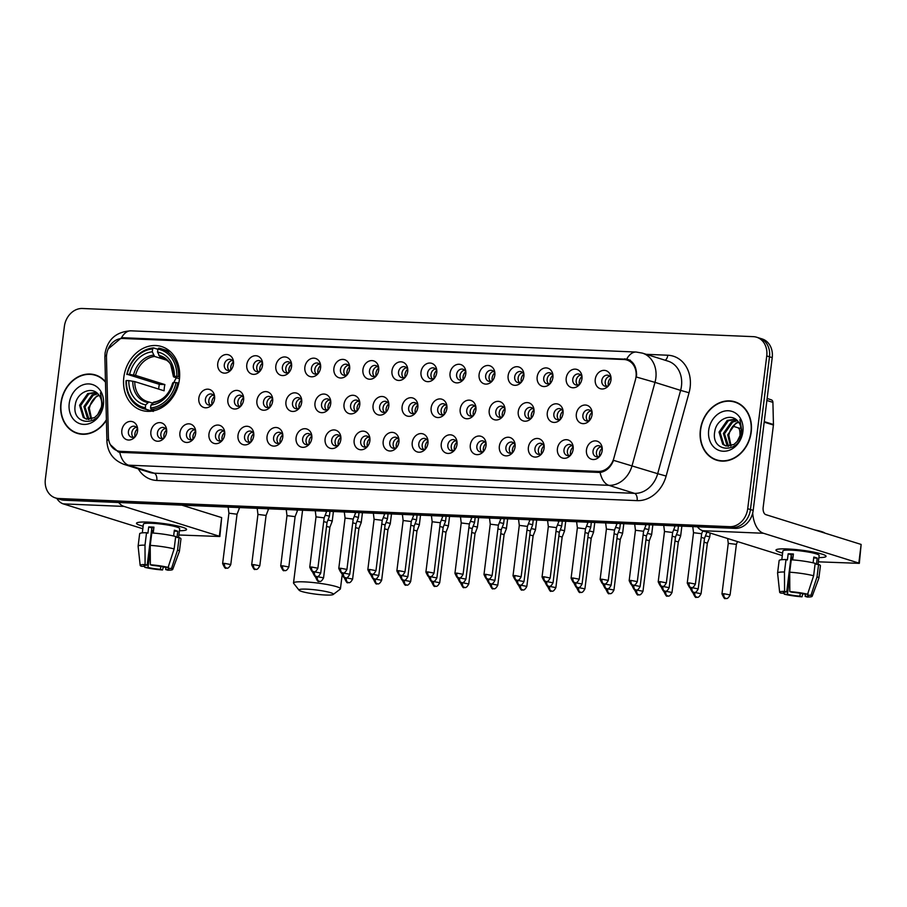 <?xml version="1.0" encoding="UTF-8"?>
<svg xmlns="http://www.w3.org/2000/svg" width="907" height="907" viewBox="0 0 907 907"><rect width="100%" height="100%" fill="white"/><g stroke="black" fill="none" stroke-linecap="round" stroke-linejoin="round"><path stroke-width="1.36" d="M123.828 377.278A33.412 27.505 -72.6 0 0 141.639 410.338A33.412 27.505 -72.6 0 0 179.382 379.614A33.412 27.505 -72.6 0 0 161.571 346.553A33.412 27.505 -72.6 0 0 123.828 377.278M166.616 432.265A9.455 7.789 107.4 0 1 163.816 438.41A9.455 7.789 107.4 0 1 154.848 440.507A9.455 7.789 107.4 0 1 150.891 431.596A9.455 7.789 107.4 0 1 158.725 422.673A9.455 7.789 107.4 0 1 166.605 429.499A9.455 7.789 107.4 0 1 166.616 432.265M166.695 430.666A5.669 4.671 -72.6 0 0 163.861 427.582A5.669 4.671 -72.6 0 0 157.455 432.798A5.669 4.671 -72.6 0 0 160.471 438.41A5.669 4.671 -72.6 0 0 164.564 437.491M195.651 433.478A9.455 7.789 107.4 0 1 192.862 439.623A9.455 7.789 107.4 0 1 183.894 441.732A9.455 7.789 107.4 0 1 179.926 432.82A9.455 7.789 107.4 0 1 187.76 423.886A9.455 7.789 107.4 0 1 195.64 430.712A9.455 7.789 107.4 0 1 195.651 433.478M195.731 431.891A5.669 4.671 -72.6 0 0 192.896 428.807A5.669 4.671 -72.6 0 0 186.491 434.022A5.669 4.671 -72.6 0 0 189.518 439.634A5.669 4.671 -72.6 0 0 193.599 438.716M224.687 434.702A9.455 7.789 107.4 0 1 221.898 440.847A9.455 7.789 107.4 0 1 212.93 442.945A9.455 7.789 107.4 0 1 208.961 434.034A9.455 7.789 107.4 0 1 216.796 425.111A9.455 7.789 107.4 0 1 224.687 431.936A9.455 7.789 107.4 0 1 224.687 434.702M224.777 433.104A5.669 4.671 -72.6 0 0 221.932 430.02A5.669 4.671 -72.6 0 0 215.526 435.235A5.669 4.671 -72.6 0 0 218.553 440.847A5.669 4.671 -72.6 0 0 222.634 439.929M253.733 435.916A9.455 7.789 107.4 0 1 250.933 442.06A9.455 7.789 107.4 0 1 241.965 444.169A9.455 7.789 107.4 0 1 238.008 435.258A9.455 7.789 107.4 0 1 245.842 426.324A9.455 7.789 107.4 0 1 253.722 433.149A9.455 7.789 107.4 0 1 253.733 435.916M253.813 434.328A5.669 4.671 -72.6 0 0 250.978 431.244A5.669 4.671 -72.6 0 0 244.561 436.46A5.669 4.671 -72.6 0 0 247.588 442.072A5.669 4.671 -72.6 0 0 251.681 441.153M282.769 437.14A9.455 7.789 107.4 0 1 279.968 443.285A9.455 7.789 107.4 0 1 271 445.382A9.455 7.789 107.4 0 1 267.043 436.471A9.455 7.789 107.4 0 1 274.878 427.548A9.455 7.789 107.4 0 1 282.757 434.374A9.455 7.789 107.4 0 1 282.769 437.14M282.848 435.541A5.669 4.671 -72.6 0 0 280.014 432.458A5.669 4.671 -72.6 0 0 273.608 437.673A5.669 4.671 -72.6 0 0 276.624 443.285A5.669 4.671 -72.6 0 0 280.716 442.367M311.804 438.353A9.455 7.789 107.4 0 1 309.015 444.498A9.455 7.789 107.4 0 1 300.047 446.607A9.455 7.789 107.4 0 1 296.079 437.696A9.455 7.789 107.4 0 1 303.913 428.762A9.455 7.789 107.4 0 1 311.793 435.587A9.455 7.789 107.4 0 1 311.804 438.353M311.883 436.766A5.669 4.671 -72.6 0 0 309.049 433.682A5.669 4.671 -72.6 0 0 302.643 438.897A5.669 4.671 -72.6 0 0 305.67 444.509A5.669 4.671 -72.6 0 0 309.752 443.591M340.839 439.578A9.455 7.789 107.4 0 1 338.05 445.722A9.455 7.789 107.4 0 1 329.082 447.82A9.455 7.789 107.4 0 1 325.114 438.909A9.455 7.789 107.4 0 1 332.948 429.986A9.455 7.789 107.4 0 1 340.839 436.811A9.455 7.789 107.4 0 1 340.839 439.578M340.93 437.979A5.669 4.671 -72.6 0 0 338.096 434.895A5.669 4.671 -72.6 0 0 331.679 440.11A5.669 4.671 -72.6 0 0 334.706 445.722A5.669 4.671 -72.6 0 0 338.787 444.804M369.886 440.791A9.455 7.789 107.4 0 1 367.086 446.936A9.455 7.789 107.4 0 1 358.118 449.044A9.455 7.789 107.4 0 1 354.161 440.133A9.455 7.789 107.4 0 1 361.995 431.199A9.455 7.789 107.4 0 1 369.875 438.024A9.455 7.789 107.4 0 1 369.886 440.791M369.965 439.203A5.669 4.671 -72.6 0 0 367.131 436.12A5.669 4.671 -72.6 0 0 360.714 441.335A5.669 4.671 -72.6 0 0 363.741 446.947A5.669 4.671 -72.6 0 0 367.834 446.029M398.921 442.015A9.455 7.789 107.4 0 1 396.132 448.16A9.455 7.789 107.4 0 1 387.153 450.257A9.455 7.789 107.4 0 1 383.196 441.346A9.455 7.789 107.4 0 1 391.03 432.424A9.455 7.789 107.4 0 1 398.91 439.249A9.455 7.789 107.4 0 1 398.921 442.015M399.001 440.417A5.669 4.671 -72.6 0 0 396.166 437.333A5.669 4.671 -72.6 0 0 389.761 442.548A5.669 4.671 -72.6 0 0 392.776 448.16A5.669 4.671 -72.6 0 0 396.869 447.242M427.957 443.228A9.455 7.789 107.4 0 1 425.168 449.373A9.455 7.789 107.4 0 1 416.2 451.482A9.455 7.789 107.4 0 1 412.232 442.571A9.455 7.789 107.4 0 1 420.066 433.637A9.455 7.789 107.4 0 1 427.945 440.462A9.455 7.789 107.4 0 1 427.957 443.228M428.036 441.641A5.669 4.671 -72.6 0 0 425.202 438.557A5.669 4.671 -72.6 0 0 418.796 443.772A5.669 4.671 -72.6 0 0 421.823 449.384A5.669 4.671 -72.6 0 0 425.905 448.466M456.992 444.453A9.455 7.789 107.4 0 1 454.203 450.598A9.455 7.789 107.4 0 1 445.235 452.695A9.455 7.789 107.4 0 1 441.267 443.784A9.455 7.789 107.4 0 1 449.112 434.861A9.455 7.789 107.4 0 1 456.992 441.686A9.455 7.789 107.4 0 1 456.992 444.453M457.083 442.854A5.669 4.671 -72.6 0 0 454.248 439.77A5.669 4.671 -72.6 0 0 447.831 444.986A5.669 4.671 -72.6 0 0 450.858 450.598A5.669 4.671 -72.6 0 0 454.94 449.679M486.039 445.666A9.455 7.789 107.4 0 1 483.238 451.811A9.455 7.789 107.4 0 1 474.27 453.919A9.455 7.789 107.4 0 1 470.314 445.008A9.455 7.789 107.4 0 1 478.148 436.074A9.455 7.789 107.4 0 1 486.027 442.899A9.455 7.789 107.4 0 1 486.039 445.666M486.118 444.079A5.669 4.671 -72.6 0 0 483.284 440.995A5.669 4.671 -72.6 0 0 476.867 446.21A5.669 4.671 -72.6 0 0 479.894 451.822A5.669 4.671 -72.6 0 0 483.987 450.904M515.074 446.89A9.455 7.789 107.4 0 1 512.285 453.035A9.455 7.789 107.4 0 1 503.317 455.133A9.455 7.789 107.4 0 1 499.349 446.221A9.455 7.789 107.4 0 1 507.183 437.299A9.455 7.789 107.4 0 1 515.063 444.124A9.455 7.789 107.4 0 1 515.074 446.89M515.153 445.292A5.669 4.671 -72.6 0 0 512.319 442.208A5.669 4.671 -72.6 0 0 505.913 447.423A5.669 4.671 -72.6 0 0 508.94 453.035A5.669 4.671 -72.6 0 0 513.022 452.117M544.109 448.103A9.455 7.789 107.4 0 1 541.32 454.248A9.455 7.789 107.4 0 1 532.352 456.357A9.455 7.789 107.4 0 1 528.384 447.446A9.455 7.789 107.4 0 1 536.218 438.512A9.455 7.789 107.4 0 1 544.098 445.337A9.455 7.789 107.4 0 1 544.109 448.103M544.189 446.516A5.669 4.671 -72.6 0 0 541.354 443.432A5.669 4.671 -72.6 0 0 534.949 448.648A5.669 4.671 -72.6 0 0 537.976 454.26A5.669 4.671 -72.6 0 0 542.057 453.341M573.145 449.328A9.455 7.789 107.4 0 1 570.356 455.473A9.455 7.789 107.4 0 1 561.388 457.57A9.455 7.789 107.4 0 1 557.42 448.659A9.455 7.789 107.4 0 1 565.265 439.736A9.455 7.789 107.4 0 1 573.145 446.561A9.455 7.789 107.4 0 1 573.145 449.328M573.235 447.729A5.669 4.671 -72.6 0 0 570.401 444.645A5.669 4.671 -72.6 0 0 563.984 449.861A5.669 4.671 -72.6 0 0 567.011 455.473A5.669 4.671 -72.6 0 0 571.104 454.554M602.191 450.541A9.455 7.789 107.4 0 1 599.391 456.686A9.455 7.789 107.4 0 1 590.423 458.795A9.455 7.789 107.4 0 1 586.466 449.883A9.455 7.789 107.4 0 1 594.3 440.949A9.455 7.789 107.4 0 1 602.18 447.775A9.455 7.789 107.4 0 1 602.191 450.541M602.271 448.954A5.669 4.671 -72.6 0 0 599.436 445.87A5.669 4.671 -72.6 0 0 593.031 451.085A5.669 4.671 -72.6 0 0 596.046 456.697A5.669 4.671 -72.6 0 0 600.139 455.779M137.569 431.04A9.455 7.789 107.4 0 1 134.78 437.185A9.455 7.789 107.4 0 1 125.812 439.294A9.455 7.789 107.4 0 1 121.844 430.383A9.455 7.789 107.4 0 1 129.69 421.449A9.455 7.789 107.4 0 1 137.569 428.274A9.455 7.789 107.4 0 1 137.569 431.04M137.66 429.453A5.669 4.671 -72.6 0 0 134.826 426.369A5.669 4.671 -72.6 0 0 128.409 431.585A5.669 4.671 -72.6 0 0 131.436 437.197A5.669 4.671 -72.6 0 0 135.528 436.278M214.562 398.819A9.455 7.789 107.4 0 1 211.773 404.964A9.455 7.789 107.4 0 1 202.805 407.062A9.455 7.789 107.4 0 1 198.837 398.162A9.455 7.789 107.4 0 1 206.671 389.228A9.455 7.789 107.4 0 1 214.551 396.053A9.455 7.789 107.4 0 1 214.562 398.819M214.642 397.221A5.669 4.671 -72.6 0 0 211.807 394.137A5.669 4.671 -72.6 0 0 205.401 399.363A5.669 4.671 -72.6 0 0 208.429 404.976A5.669 4.671 -72.6 0 0 212.51 404.057M243.598 400.032A9.455 7.789 107.4 0 1 240.809 406.177A9.455 7.789 107.4 0 1 231.841 408.286A9.455 7.789 107.4 0 1 227.872 399.375A9.455 7.789 107.4 0 1 235.718 390.452A9.455 7.789 107.4 0 1 243.598 397.277A9.455 7.789 107.4 0 1 243.598 400.032M243.688 398.445A5.669 4.671 -72.6 0 0 240.854 395.361A5.669 4.671 -72.6 0 0 234.437 400.577A5.669 4.671 -72.6 0 0 237.464 406.189A5.669 4.671 -72.6 0 0 241.545 405.27M272.644 401.257A9.455 7.789 107.4 0 1 269.844 407.402A9.455 7.789 107.4 0 1 260.876 409.499A9.455 7.789 107.4 0 1 256.919 400.599A9.455 7.789 107.4 0 1 264.753 391.665A9.455 7.789 107.4 0 1 272.633 398.49A9.455 7.789 107.4 0 1 272.644 401.257M272.724 399.658A5.669 4.671 -72.6 0 0 269.889 396.574A5.669 4.671 -72.6 0 0 263.472 401.801A5.669 4.671 -72.6 0 0 266.499 407.413A5.669 4.671 -72.6 0 0 270.592 406.495M301.68 402.47A9.455 7.789 107.4 0 1 298.891 408.615A9.455 7.789 107.4 0 1 289.923 410.724A9.455 7.789 107.4 0 1 285.954 401.812A9.455 7.789 107.4 0 1 293.789 392.89A9.455 7.789 107.4 0 1 301.668 399.715A9.455 7.789 107.4 0 1 301.68 402.47M301.759 400.883A5.669 4.671 -72.6 0 0 298.925 397.799A5.669 4.671 -72.6 0 0 292.519 403.014A5.669 4.671 -72.6 0 0 295.535 408.626A5.669 4.671 -72.6 0 0 299.627 407.708M330.715 403.694A9.455 7.789 107.4 0 1 327.926 409.839A9.455 7.789 107.4 0 1 318.958 411.937A9.455 7.789 107.4 0 1 314.99 403.037A9.455 7.789 107.4 0 1 322.824 394.103A9.455 7.789 107.4 0 1 330.704 400.928A9.455 7.789 107.4 0 1 330.715 403.694M330.794 402.096A5.669 4.671 -72.6 0 0 327.96 399.012A5.669 4.671 -72.6 0 0 321.554 404.239A5.669 4.671 -72.6 0 0 324.581 409.851A5.669 4.671 -72.6 0 0 328.663 408.932M359.75 404.907A9.455 7.789 107.4 0 1 356.961 411.052A9.455 7.789 107.4 0 1 347.993 413.161A9.455 7.789 107.4 0 1 344.025 404.25A9.455 7.789 107.4 0 1 351.871 395.327A9.455 7.789 107.4 0 1 359.75 402.152A9.455 7.789 107.4 0 1 359.75 404.907M359.841 403.32A5.669 4.671 -72.6 0 0 357.007 400.236A5.669 4.671 -72.6 0 0 350.59 405.452A5.669 4.671 -72.6 0 0 353.617 411.064A5.669 4.671 -72.6 0 0 357.709 410.145M388.797 406.132A9.455 7.789 107.4 0 1 385.997 412.277A9.455 7.789 107.4 0 1 377.029 414.374A9.455 7.789 107.4 0 1 373.072 405.474A9.455 7.789 107.4 0 1 380.906 396.54A9.455 7.789 107.4 0 1 388.786 403.366A9.455 7.789 107.4 0 1 388.797 406.132M388.876 404.533A5.669 4.671 -72.6 0 0 386.042 401.45A5.669 4.671 -72.6 0 0 379.636 406.676A5.669 4.671 -72.6 0 0 382.652 412.288A5.669 4.671 -72.6 0 0 386.745 411.37M417.832 407.345A9.455 7.789 107.4 0 1 415.043 413.49A9.455 7.789 107.4 0 1 406.075 415.599A9.455 7.789 107.4 0 1 402.107 406.687A9.455 7.789 107.4 0 1 409.941 397.765A9.455 7.789 107.4 0 1 417.821 404.59A9.455 7.789 107.4 0 1 417.832 407.345M417.912 405.758A5.669 4.671 -72.6 0 0 415.077 402.674A5.669 4.671 -72.6 0 0 408.672 407.889A5.669 4.671 -72.6 0 0 411.699 413.501A5.669 4.671 -72.6 0 0 415.78 412.583M446.868 408.569A9.455 7.789 107.4 0 1 444.079 414.714A9.455 7.789 107.4 0 1 435.111 416.812A9.455 7.789 107.4 0 1 431.142 407.912A9.455 7.789 107.4 0 1 438.977 398.978A9.455 7.789 107.4 0 1 446.868 405.803A9.455 7.789 107.4 0 1 446.868 408.569M446.958 406.971A5.669 4.671 -72.6 0 0 444.113 403.887A5.669 4.671 -72.6 0 0 437.707 409.114A5.669 4.671 -72.6 0 0 440.734 414.726A5.669 4.671 -72.6 0 0 444.815 413.807M475.914 409.783A9.455 7.789 107.4 0 1 473.114 415.928A9.455 7.789 107.4 0 1 464.146 418.036A9.455 7.789 107.4 0 1 460.189 409.125A9.455 7.789 107.4 0 1 468.023 400.202A9.455 7.789 107.4 0 1 475.903 407.028A9.455 7.789 107.4 0 1 475.914 409.783M475.994 408.195A5.669 4.671 -72.6 0 0 473.159 405.112A5.669 4.671 -72.6 0 0 466.742 410.327A5.669 4.671 -72.6 0 0 469.769 415.939A5.669 4.671 -72.6 0 0 473.862 415.021M504.95 411.007A9.455 7.789 107.4 0 1 502.149 417.152A9.455 7.789 107.4 0 1 493.181 419.249A9.455 7.789 107.4 0 1 489.224 410.349A9.455 7.789 107.4 0 1 497.059 401.416A9.455 7.789 107.4 0 1 504.938 408.241A9.455 7.789 107.4 0 1 504.95 411.007M505.029 409.408A5.669 4.671 -72.6 0 0 502.195 406.325A5.669 4.671 -72.6 0 0 495.789 411.551A5.669 4.671 -72.6 0 0 498.805 417.163A5.669 4.671 -72.6 0 0 502.897 416.245M533.985 412.22A9.455 7.789 107.4 0 1 531.196 418.365A9.455 7.789 107.4 0 1 522.228 420.474A9.455 7.789 107.4 0 1 518.26 411.563A9.455 7.789 107.4 0 1 526.094 402.64A9.455 7.789 107.4 0 1 533.974 409.465A9.455 7.789 107.4 0 1 533.985 412.22M534.064 410.633A5.669 4.671 -72.6 0 0 531.23 407.549A5.669 4.671 -72.6 0 0 524.824 412.764A5.669 4.671 -72.6 0 0 527.851 418.376A5.669 4.671 -72.6 0 0 531.933 417.458M563.02 413.445A9.455 7.789 107.4 0 1 560.231 419.59A9.455 7.789 107.4 0 1 551.263 421.687A9.455 7.789 107.4 0 1 547.295 412.787A9.455 7.789 107.4 0 1 555.129 403.853A9.455 7.789 107.4 0 1 563.02 410.678A9.455 7.789 107.4 0 1 563.02 413.445M563.111 411.846A5.669 4.671 -72.6 0 0 560.277 408.762A5.669 4.671 -72.6 0 0 553.86 413.989A5.669 4.671 -72.6 0 0 556.887 419.601A5.669 4.671 -72.6 0 0 560.968 418.683M592.067 414.658A9.455 7.789 107.4 0 1 589.267 420.803A9.455 7.789 107.4 0 1 580.299 422.911A9.455 7.789 107.4 0 1 576.342 414A9.455 7.789 107.4 0 1 584.176 405.078A9.455 7.789 107.4 0 1 592.056 411.903A9.455 7.789 107.4 0 1 592.067 414.658M592.146 413.07A5.669 4.671 -72.6 0 0 589.312 409.987A5.669 4.671 -72.6 0 0 582.895 415.202A5.669 4.671 -72.6 0 0 585.922 420.814A5.669 4.671 -72.6 0 0 590.015 419.896M233.473 364.161A9.455 7.789 107.4 0 1 230.684 370.305A9.455 7.789 107.4 0 1 221.716 372.403A9.455 7.789 107.4 0 1 217.748 363.503A9.455 7.789 107.4 0 1 225.582 354.569A9.455 7.789 107.4 0 1 233.473 361.394A9.455 7.789 107.4 0 1 233.473 364.161M233.564 362.562A5.669 4.671 -72.6 0 0 230.718 359.478A5.669 4.671 -72.6 0 0 224.312 364.693A5.669 4.671 -72.6 0 0 227.34 370.317A5.669 4.671 -72.6 0 0 231.421 369.387M262.52 365.374A9.455 7.789 107.4 0 1 259.719 371.519A9.455 7.789 107.4 0 1 250.751 373.627A9.455 7.789 107.4 0 1 246.795 364.716A9.455 7.789 107.4 0 1 254.629 355.782A9.455 7.789 107.4 0 1 262.508 362.607A9.455 7.789 107.4 0 1 262.52 365.374M262.599 363.786A5.669 4.671 -72.6 0 0 259.765 360.703A5.669 4.671 -72.6 0 0 253.348 365.918A5.669 4.671 -72.6 0 0 256.375 371.53A5.669 4.671 -72.6 0 0 260.468 370.612M291.555 366.598A9.455 7.789 107.4 0 1 288.755 372.743A9.455 7.789 107.4 0 1 279.787 374.84A9.455 7.789 107.4 0 1 275.83 365.94A9.455 7.789 107.4 0 1 283.664 357.007A9.455 7.789 107.4 0 1 291.544 363.832A9.455 7.789 107.4 0 1 291.555 366.598M291.635 364.999A5.669 4.671 -72.6 0 0 288.8 361.916A5.669 4.671 -72.6 0 0 282.394 367.131A5.669 4.671 -72.6 0 0 285.41 372.754A5.669 4.671 -72.6 0 0 289.503 371.825M320.59 367.811A9.455 7.789 107.4 0 1 317.801 373.956A9.455 7.789 107.4 0 1 308.833 376.065A9.455 7.789 107.4 0 1 304.865 367.154A9.455 7.789 107.4 0 1 312.7 358.22A9.455 7.789 107.4 0 1 320.579 365.045A9.455 7.789 107.4 0 1 320.59 367.811M320.67 366.224A5.669 4.671 -72.6 0 0 317.835 363.14A5.669 4.671 -72.6 0 0 311.43 368.355A5.669 4.671 -72.6 0 0 314.457 373.967A5.669 4.671 -72.6 0 0 318.538 373.049M349.626 369.036A9.455 7.789 107.4 0 1 346.837 375.181A9.455 7.789 107.4 0 1 337.869 377.278A9.455 7.789 107.4 0 1 333.901 368.378A9.455 7.789 107.4 0 1 341.735 359.444A9.455 7.789 107.4 0 1 349.626 366.269A9.455 7.789 107.4 0 1 349.626 369.036M349.717 367.437A5.669 4.671 -72.6 0 0 346.882 364.353A5.669 4.671 -72.6 0 0 340.465 369.568A5.669 4.671 -72.6 0 0 343.492 375.192A5.669 4.671 -72.6 0 0 347.574 374.262M378.673 370.249A9.455 7.789 107.4 0 1 375.872 376.394A9.455 7.789 107.4 0 1 366.904 378.502A9.455 7.789 107.4 0 1 362.947 369.591A9.455 7.789 107.4 0 1 370.782 360.657A9.455 7.789 107.4 0 1 378.661 367.482A9.455 7.789 107.4 0 1 378.673 370.249M378.752 368.661A5.669 4.671 -72.6 0 0 375.917 365.578A5.669 4.671 -72.6 0 0 369.5 370.793A5.669 4.671 -72.6 0 0 372.528 376.405A5.669 4.671 -72.6 0 0 376.62 375.487M407.708 371.473A9.455 7.789 107.4 0 1 404.919 377.618A9.455 7.789 107.4 0 1 395.94 379.716A9.455 7.789 107.4 0 1 391.983 370.816A9.455 7.789 107.4 0 1 399.817 361.882A9.455 7.789 107.4 0 1 407.697 368.707A9.455 7.789 107.4 0 1 407.708 371.473M407.787 369.875A5.669 4.671 -72.6 0 0 404.953 366.791A5.669 4.671 -72.6 0 0 398.547 372.006A5.669 4.671 -72.6 0 0 401.563 377.629A5.669 4.671 -72.6 0 0 405.656 376.7M436.743 372.686A9.455 7.789 107.4 0 1 433.954 378.831A9.455 7.789 107.4 0 1 424.986 380.94A9.455 7.789 107.4 0 1 421.018 372.029A9.455 7.789 107.4 0 1 428.852 363.095A9.455 7.789 107.4 0 1 436.732 369.92A9.455 7.789 107.4 0 1 436.743 372.686M436.823 371.099A5.669 4.671 -72.6 0 0 433.988 368.015A5.669 4.671 -72.6 0 0 427.582 373.231A5.669 4.671 -72.6 0 0 430.61 378.843A5.669 4.671 -72.6 0 0 434.691 377.924M465.779 373.911A9.455 7.789 107.4 0 1 462.989 380.056A9.455 7.789 107.4 0 1 454.022 382.153A9.455 7.789 107.4 0 1 450.053 373.253A9.455 7.789 107.4 0 1 457.899 364.319A9.455 7.789 107.4 0 1 465.779 371.144A9.455 7.789 107.4 0 1 465.779 373.911M465.869 372.312A5.669 4.671 -72.6 0 0 463.035 369.228A5.669 4.671 -72.6 0 0 456.618 374.444A5.669 4.671 -72.6 0 0 459.645 380.067A5.669 4.671 -72.6 0 0 463.726 379.137M494.825 375.124A9.455 7.789 107.4 0 1 492.025 381.269A9.455 7.789 107.4 0 1 483.057 383.378A9.455 7.789 107.4 0 1 479.1 374.466A9.455 7.789 107.4 0 1 486.934 365.532A9.455 7.789 107.4 0 1 494.814 372.358A9.455 7.789 107.4 0 1 494.825 375.124M494.905 373.537A5.669 4.671 -72.6 0 0 492.07 370.453A5.669 4.671 -72.6 0 0 485.653 375.668A5.669 4.671 -72.6 0 0 488.68 381.28A5.669 4.671 -72.6 0 0 492.773 380.362M523.861 376.348A9.455 7.789 107.4 0 1 521.072 382.493A9.455 7.789 107.4 0 1 512.104 384.591A9.455 7.789 107.4 0 1 508.135 375.691A9.455 7.789 107.4 0 1 515.97 366.757A9.455 7.789 107.4 0 1 523.849 373.582A9.455 7.789 107.4 0 1 523.861 376.348M523.94 374.75A5.669 4.671 -72.6 0 0 521.106 371.666A5.669 4.671 -72.6 0 0 514.7 376.881A5.669 4.671 -72.6 0 0 517.716 382.505A5.669 4.671 -72.6 0 0 521.808 381.575M552.896 377.561A9.455 7.789 107.4 0 1 550.107 383.706A9.455 7.789 107.4 0 1 541.139 385.815A9.455 7.789 107.4 0 1 537.171 376.904A9.455 7.789 107.4 0 1 545.005 367.97A9.455 7.789 107.4 0 1 552.885 374.795A9.455 7.789 107.4 0 1 552.896 377.561M552.975 375.974A5.669 4.671 -72.6 0 0 550.141 372.89A5.669 4.671 -72.6 0 0 543.735 378.106A5.669 4.671 -72.6 0 0 546.762 383.718A5.669 4.671 -72.6 0 0 550.844 382.799M581.931 378.786A9.455 7.789 107.4 0 1 579.142 384.931A9.455 7.789 107.4 0 1 570.174 387.028A9.455 7.789 107.4 0 1 566.206 378.128A9.455 7.789 107.4 0 1 574.052 369.194A9.455 7.789 107.4 0 1 581.931 376.02A9.455 7.789 107.4 0 1 581.931 378.786M582.022 377.187A5.669 4.671 -72.6 0 0 579.188 374.103A5.669 4.671 -72.6 0 0 572.77 379.319A5.669 4.671 -72.6 0 0 575.798 384.942A5.669 4.671 -72.6 0 0 579.89 384.012M610.978 379.999A9.455 7.789 107.4 0 1 608.178 386.144A9.455 7.789 107.4 0 1 599.21 388.253A9.455 7.789 107.4 0 1 595.253 379.341A9.455 7.789 107.4 0 1 603.087 370.407A9.455 7.789 107.4 0 1 610.967 377.233A9.455 7.789 107.4 0 1 610.978 379.999M611.057 378.412A5.669 4.671 -72.6 0 0 608.223 375.328A5.669 4.671 -72.6 0 0 601.817 380.543A5.669 4.671 -72.6 0 0 604.833 386.155A5.669 4.671 -72.6 0 0 608.926 385.237M162.308 438.535A5.669 4.671 107.4 0 1 160.868 433.863A5.669 4.671 107.4 0 1 165.437 428.535M191.354 439.759A5.669 4.671 107.4 0 1 189.903 435.088A5.669 4.671 107.4 0 1 194.483 429.748M220.39 440.972A5.669 4.671 107.4 0 1 218.938 436.301A5.669 4.671 107.4 0 1 223.519 430.972M249.425 442.197A5.669 4.671 107.4 0 1 247.985 437.525A5.669 4.671 107.4 0 1 252.554 432.185M278.46 443.41A5.669 4.671 107.4 0 1 277.02 438.739A5.669 4.671 107.4 0 1 281.589 433.41M307.507 444.634A5.669 4.671 107.4 0 1 306.056 439.963A5.669 4.671 107.4 0 1 310.636 434.623M336.542 445.847A5.669 4.671 107.4 0 1 335.102 441.176A5.669 4.671 107.4 0 1 339.672 435.848M365.578 447.072A5.669 4.671 107.4 0 1 364.138 442.401A5.669 4.671 107.4 0 1 368.707 437.061M394.624 448.285A5.669 4.671 107.4 0 1 393.173 443.614A5.669 4.671 107.4 0 1 397.742 438.285M423.66 449.509A5.669 4.671 107.4 0 1 422.209 444.838A5.669 4.671 107.4 0 1 426.789 439.498M452.695 450.722A5.669 4.671 107.4 0 1 451.255 446.051A5.669 4.671 107.4 0 1 455.824 440.723M481.73 451.947A5.669 4.671 107.4 0 1 480.291 447.276A5.669 4.671 107.4 0 1 484.86 441.936M510.777 453.16A5.669 4.671 107.4 0 1 509.326 448.489A5.669 4.671 107.4 0 1 513.895 443.16M539.812 454.384A5.669 4.671 107.4 0 1 538.361 449.713A5.669 4.671 107.4 0 1 542.942 444.373M568.848 455.597A5.669 4.671 107.4 0 1 567.408 450.926A5.669 4.671 107.4 0 1 571.977 445.598M597.883 456.822A5.669 4.671 107.4 0 1 596.443 452.151A5.669 4.671 107.4 0 1 601.012 446.811M133.272 437.321A5.669 4.671 107.4 0 1 131.832 432.65A5.669 4.671 107.4 0 1 136.401 427.31M210.265 405.089A5.669 4.671 107.4 0 1 208.814 400.429A5.669 4.671 107.4 0 1 213.394 395.089M239.301 406.313A5.669 4.671 107.4 0 1 237.861 401.642A5.669 4.671 107.4 0 1 242.43 396.302M268.336 407.526A5.669 4.671 107.4 0 1 266.896 402.867A5.669 4.671 107.4 0 1 271.465 397.527M297.383 408.751A5.669 4.671 107.4 0 1 295.931 404.08A5.669 4.671 107.4 0 1 300.5 398.74M326.418 409.964A5.669 4.671 107.4 0 1 324.967 405.304A5.669 4.671 107.4 0 1 329.547 399.964M355.453 411.188A5.669 4.671 107.4 0 1 354.013 406.517A5.669 4.671 107.4 0 1 358.582 401.177M384.489 412.402A5.669 4.671 107.4 0 1 383.049 407.742A5.669 4.671 107.4 0 1 387.618 402.402M413.535 413.626A5.669 4.671 107.4 0 1 412.084 408.955A5.669 4.671 107.4 0 1 416.653 403.615M442.571 414.839A5.669 4.671 107.4 0 1 441.119 410.179A5.669 4.671 107.4 0 1 445.7 404.839M471.606 416.064A5.669 4.671 107.4 0 1 470.166 411.393A5.669 4.671 107.4 0 1 474.735 406.053M500.641 417.277A5.669 4.671 107.4 0 1 499.201 412.617A5.669 4.671 107.4 0 1 503.77 407.277M529.688 418.501A5.669 4.671 107.4 0 1 528.237 413.83A5.669 4.671 107.4 0 1 532.817 408.49M558.723 419.714A5.669 4.671 107.4 0 1 557.283 415.055A5.669 4.671 107.4 0 1 561.852 409.715M587.759 420.939A5.669 4.671 107.4 0 1 586.319 416.268A5.669 4.671 107.4 0 1 590.888 410.928M229.176 370.43A5.669 4.671 107.4 0 1 227.725 365.77A5.669 4.671 107.4 0 1 232.305 360.43M258.212 371.655A5.669 4.671 107.4 0 1 256.772 366.984A5.669 4.671 107.4 0 1 261.341 361.644M287.247 372.868A5.669 4.671 107.4 0 1 285.807 368.208A5.669 4.671 107.4 0 1 290.376 362.868M316.294 374.092A5.669 4.671 107.4 0 1 314.842 369.421A5.669 4.671 107.4 0 1 319.423 364.081M345.329 375.305A5.669 4.671 107.4 0 1 343.889 370.646A5.669 4.671 107.4 0 1 348.458 365.306M374.364 376.53A5.669 4.671 107.4 0 1 372.924 371.859A5.669 4.671 107.4 0 1 377.493 366.519M403.411 377.743A5.669 4.671 107.4 0 1 401.96 373.083A5.669 4.671 107.4 0 1 406.529 367.743M432.446 378.967A5.669 4.671 107.4 0 1 430.995 374.296A5.669 4.671 107.4 0 1 435.575 368.956M461.482 380.18A5.669 4.671 107.4 0 1 460.042 375.521A5.669 4.671 107.4 0 1 464.611 370.181M490.517 381.405A5.669 4.671 107.4 0 1 489.077 376.734A5.669 4.671 107.4 0 1 493.646 371.394M519.564 382.618A5.669 4.671 107.4 0 1 518.112 377.958A5.669 4.671 107.4 0 1 522.681 372.618M548.599 383.842A5.669 4.671 107.4 0 1 547.148 379.171A5.669 4.671 107.4 0 1 551.728 373.831M577.634 385.056A5.669 4.671 107.4 0 1 576.194 380.396A5.669 4.671 107.4 0 1 580.763 375.056M606.67 386.28A5.669 4.671 107.4 0 1 605.23 381.609A5.669 4.671 107.4 0 1 609.799 376.269M106.47 357.573A17.018 14.013 107.4 0 1 106.629 354.648A17.018 14.013 107.4 0 1 122.864 338.481L623.959 359.512A17.018 14.013 107.4 0 1 626.952 360.034A17.018 14.013 107.4 0 1 635.444 379.772L613.88 458.137A17.018 14.013 107.4 0 1 598.223 471.413L120.597 451.369A17.018 14.013 107.4 0 1 117.615 450.847A17.018 14.013 107.4 0 1 108.386 436.925L106.47 357.573M105.473 381.711A30.577 25.169 -72.6 0 0 95.439 374.976A30.577 25.169 -72.6 0 0 60.894 403.093A30.577 25.169 -72.6 0 0 77.186 433.342A30.577 25.169 -72.6 0 0 106.402 420.224M76.494 432.775A30.577 25.169 -72.6 0 0 78.569 433.727M700.363 429.929A30.577 25.169 -72.6 0 0 716.666 460.189A30.577 25.169 -72.6 0 0 751.211 432.072A30.577 25.169 -72.6 0 0 734.908 401.812A30.577 25.169 -72.6 0 0 700.363 429.929M715.963 459.622A30.577 25.169 -72.6 0 0 718.049 460.563M108.194 348.934L121.459 337.835L123.647 337.755L627.599 359.263M119.758 452.321L600.094 472.479C606.193 471.425 610.683 467.377 613.563 460.348L657.688 473.692L680.613 390.384L654.979 382.369A25.215 20.759 107.4 0 0 655.84 378.072A25.215 20.759 107.4 0 0 642.394 353.118L636.181 352.041A22.063 12.233 -87.6 0 0 626.737 359.036C633.007 360.952 636.283 366.099 636.589 374.478L636.397 377.029L654.979 382.369L632.066 465.676A25.215 20.759 107.4 0 1 608.858 485.336L128.522 465.178A22.063 12.233 -87.6 0 1 119.758 452.321L118.329 451.958L110.359 444.679M55.429 497.932L60.894 499.644A18.911 15.566 -72.6 0 0 64.227 500.222L735.146 528.373A18.911 15.566 -72.6 0 0 753.184 510.403L772.22 357.653L769.487 356.802A18.911 15.566 -72.6 0 0 759.397 338.084A18.911 15.566 -72.6 0 1 769.487 356.802L750.452 509.553L769.487 356.802L766.744 355.941A18.911 15.566 -72.6 0 0 756.665 337.234A18.911 15.566 -72.6 0 0 753.343 336.656L82.424 308.493A18.911 15.566 -72.6 0 0 64.374 326.463L45.35 479.225A18.911 15.566 -72.6 0 0 55.429 497.932A18.911 15.566 -72.6 0 0 58.751 498.51L729.682 526.672A18.911 15.566 -72.6 0 0 747.719 508.702L766.744 355.941M735.146 528.373L732.414 527.523A18.911 15.566 -72.6 0 0 750.452 509.553A18.911 15.566 -72.6 0 1 732.414 527.523L61.483 499.36L732.414 527.523L729.682 526.672M58.161 498.782A18.911 15.566 -72.6 0 0 61.483 499.36A18.911 15.566 -72.6 0 1 58.161 498.782M626.125 359.807L630.252 360.136M736.257 402.289A30.577 25.169 -72.6 0 0 734.012 401.88M96.788 375.453A30.577 25.169 -72.6 0 0 94.543 375.045M772.22 357.653A18.911 15.566 -72.6 0 0 762.129 338.935L756.665 337.234M98.863 376.394A30.26 24.908 -72.6 0 0 98.069 376.133L95.337 375.283A30.26 24.908 -72.6 0 0 61.154 403.105A30.26 24.908 -72.6 0 0 77.288 433.047A30.26 24.908 -72.6 0 0 106.391 419.748M105.484 382.187A30.26 24.908 -72.6 0 0 95.337 375.283M90.938 419.193L88.251 407.969L96.403 396.291L99.022 395.214M91.596 419.023L89.328 408.309L90.337 404.817A14.251 11.723 -72.6 0 1 99.169 395.418M88.489 419.453L87.594 418.796L83.909 406.619L92.072 394.942L97.423 393.411M89.079 419.453L84.986 406.96L93.149 395.271L97.82 393.797M97.684 414.624A14.251 11.723 -72.6 0 0 101.573 405.724A14.251 11.723 -72.6 0 0 98.806 394.953C92.321 385.509 77.061 392.255 75.36 404.352C70.837 425.814 99.985 427.492 102.672 406.2L100.462 392.856L102.196 405.44L97.684 414.624L94.373 417.708L86.233 419.068L83.251 417.435L79.567 405.259L87.73 393.581L96.04 392.312M86.777 419.215L84.34 417.776L80.655 405.599L88.807 393.921L96.312 392.504M69.227 403.445A20.555 16.916 -72.6 0 0 83.795 424.408A20.555 16.916 -72.6 0 0 103.398 404.885A20.555 16.916 -72.6 0 0 88.829 383.922A20.555 16.916 -72.6 0 0 69.227 403.445M77.288 433.047L80.02 433.897A30.26 24.908 -72.6 0 0 80.825 434.136M143.136 526.23A25.215 3.072 7.1 0 1 137.172 522.693A25.215 3.072 7.1 0 1 147.875 522.115A25.215 3.072 7.1 0 1 186.082 528.781A25.215 3.072 7.1 0 1 179.427 530.742A25.215 3.072 7.1 0 0 186.57 529.495A25.215 3.072 7.1 0 0 173.634 525.153A25.215 3.072 7.1 0 0 147.875 522.115A25.215 3.072 7.1 0 0 136.515 523.271A25.215 3.072 7.1 0 0 143.136 526.23M56.756 498.34A25.215 13.99 92.4 0 0 63.218 503.873L142.818 528.758M118.692 502.501A25.215 13.99 92.4 0 0 124.021 506.423L219.347 536.23L221.671 517.602L181.865 505.154M221.671 517.602L219.857 536.502L178.894 534.994M160.788 566.444L160.437 569.324A12.607 1.542 7.1 0 1 148 567.476L150.256 549.347M152.297 532.976L152.637 530.221A12.607 1.542 -172.9 0 1 151.594 529.96M144.712 565.39L144.576 566.41A12.607 1.542 7.1 0 1 143.93 565.809A12.607 1.542 7.1 0 1 147.206 565.186L151.843 527.931A12.607 1.542 -172.9 0 1 153.839 527.953M142.308 532.863L143.397 524.121A18.287 2.233 7.1 0 1 151.639 523.282A18.287 2.233 7.1 0 1 170.312 525.493A18.287 2.233 7.1 0 1 179.688 528.645L178.577 537.545M144.576 566.41L141.356 566.274A16.394 1.995 7.1 0 1 140.177 565.401L138.113 546.241A20.804 2.54 7.1 0 1 138.113 546.161L139.655 533.747A20.804 2.54 7.1 0 1 146.537 532.726L147.92 533.157L148.703 526.944A18.287 2.233 7.1 0 1 151.174 527.012A18.287 2.233 7.1 0 1 153.941 527.171L153.204 533.044M168.6 565.866L168.294 568.326L171.525 568.462L177.568 549.993L179.11 537.568L176.99 537.477L177.761 531.275A18.287 2.233 7.1 0 0 174.348 530.198L173.622 536.003M183.452 505.222A21.439 2.619 7.1 0 1 185.413 506.265M151.786 532.942A20.804 2.54 7.1 0 1 175.697 536.502L174.144 548.916L168.101 567.397L164.881 567.26A12.607 1.542 7.1 0 0 152.444 565.412L150.347 564.755L150.233 545.368L151.786 532.942M179.11 537.568A20.804 2.54 7.1 0 1 180.958 538.894L179.405 551.309A20.804 2.54 7.1 0 1 179.393 551.377L172.693 569.449A16.394 1.995 7.1 0 1 167.784 570.197L165.675 569.551L165.958 567.306M146.537 532.726L144.995 545.141L145.097 564.528L147.206 565.186M138.113 546.161A20.804 2.54 7.1 0 1 144.995 545.141M150.233 545.368A20.804 2.54 7.1 0 1 174.144 548.916M177.568 549.993A20.804 2.54 7.1 0 1 179.405 551.309M140.177 565.401A16.394 1.995 7.1 0 1 145.097 564.528M150.347 564.755A16.394 1.995 7.1 0 1 168.101 567.397M171.525 568.462A16.394 1.995 7.1 0 1 172.693 569.449M168.294 568.326A12.607 1.542 7.1 0 1 168.951 568.927A12.607 1.542 7.1 0 1 165.675 569.551M160.437 569.324L162.534 569.981L163.351 566.92M162.534 569.981A16.394 1.995 7.1 0 1 144.78 567.34L148 567.476M144.655 565.787L144.78 567.34M151.56 530.176L152.637 530.221M148.703 526.944L151.843 527.931M174.235 531.128L177.761 531.275M738.343 403.241A30.26 24.908 -72.6 0 0 737.55 402.969L734.817 402.118A30.26 24.908 -72.6 0 0 700.623 429.941A30.26 24.908 -72.6 0 0 716.757 459.883A30.26 24.908 -72.6 0 0 750.951 432.061A30.26 24.908 -72.6 0 0 734.817 402.118M730.418 446.04L727.72 434.816L735.883 423.127L738.491 422.061M731.065 445.859L728.809 435.156L729.806 431.653A14.251 11.723 -72.6 0 1 738.649 422.265M727.958 446.289L727.063 445.632L723.378 433.455L731.541 421.778L736.892 420.247M728.559 446.289L724.466 433.795L732.629 422.118L737.3 420.644M737.153 441.471A14.251 11.723 -72.6 0 0 741.053 432.571A14.251 11.723 -72.6 0 0 738.287 421.789C731.79 412.356 716.53 419.091 714.829 431.199C710.317 452.65 739.454 454.328 742.141 433.036L739.931 419.692L741.665 432.276L737.153 441.471L733.842 444.543L725.702 445.904L722.72 444.271L719.036 432.095L727.199 420.417L735.509 419.147M726.258 446.051L723.809 444.611L720.124 432.435L728.287 420.757L735.781 419.34M708.696 430.281A20.555 16.916 -72.6 0 0 723.264 451.244A20.555 16.916 -72.6 0 0 742.878 431.721A20.555 16.916 -72.6 0 0 728.31 410.758A20.555 16.916 -72.6 0 0 708.696 430.281M716.757 459.883L719.489 460.745A30.26 24.908 -72.6 0 0 720.294 460.971M325.602 595.026A17.335 2.109 -172.9 0 0 333.243 594.47A17.335 2.109 -172.9 0 0 325.42 591.421A17.335 2.109 -172.9 0 0 306.804 589.153A17.335 2.109 -172.9 0 0 299.095 590.219A17.335 2.109 -172.9 0 0 325.602 595.026M299.095 590.219L293.653 583.326A23.639 2.88 7.1 0 1 293.517 582.952A23.639 2.88 7.1 0 1 304.162 581.875A23.639 2.88 7.1 0 1 328.311 584.72A23.639 2.88 7.1 0 1 340.431 588.802A23.639 2.88 7.1 0 1 340.216 589.131L333.243 594.47M152.013 411.12L145.857 409.193L145.324 407.731A30.01 24.704 -72.6 0 1 126.413 380.509L128.839 380.611A27.108 22.312 -72.6 0 0 145.687 404.862L148.907 401.971L152.523 403.093M158.668 389.08A29.942 24.648 107.4 0 1 158.827 387.448A29.942 24.648 107.4 0 1 159.36 384.341L127.184 374.308A30.01 24.704 -72.6 0 1 152.648 348.946L152.285 351.814A27.108 22.312 -72.6 0 0 129.61 374.41L135.54 375.396L164.893 384.579A23.333 19.206 -72.6 0 0 164.337 387.674A23.333 19.206 -72.6 0 0 164.122 390.792L134.758 381.609L128.839 380.611M154.666 410.588L153.873 410.338L153.17 411.483M170.278 351.565A31.269 25.736 -72.6 0 0 168.929 351.1L161.616 348.821A31.269 25.736 -72.6 0 0 158.725 348.129L157.886 349.161A30.01 24.704 -72.6 0 1 176.808 376.382L178.543 376.643A31.269 25.736 -72.6 0 0 161.616 348.821M126.413 380.509L126.039 380.679A31.269 25.736 -72.6 0 0 142.966 408.513L150.279 410.792A31.269 25.736 -72.6 0 0 151.639 411.177M178.543 376.643L179.631 376.983M178.781 383.173L176.037 382.595A30.01 24.704 -72.6 0 1 150.562 407.957L151.095 409.42A31.269 25.736 -72.6 0 0 177.772 382.856M151.095 409.42L154.757 410.565M142.966 408.513A31.269 25.736 -72.6 0 0 145.857 409.193M176.808 376.382L174.382 376.28A27.108 22.312 -72.6 0 0 157.535 352.041L157.886 349.161M150.562 407.957L150.925 405.078A27.108 22.312 -72.6 0 0 173.611 382.493L176.037 382.595M145.687 404.862L145.324 407.731M157.535 352.041L159.825 356.655L162.738 357.562M179.484 378.741L173.963 377.017L174.382 376.28M173.611 382.493L172.761 382.879A24.251 19.965 -72.6 0 1 152.83 402.731L154.156 402.186L150.925 405.078M173.963 377.017L173.532 376.666A24.251 19.965 -72.6 0 0 158.725 355.363M134.758 381.609A23.333 19.206 -72.6 0 0 147.41 401.574L148.907 401.971M152.648 348.946L153.487 347.914A31.269 25.736 -72.6 0 0 126.81 374.478M153.487 347.914L157.875 349.286M129.61 374.41L127.184 374.308M167.013 360.317L154.575 356.44L152.285 351.814M176.446 377.788A23.333 19.206 -72.6 0 0 173.872 382.505M164.893 384.579L159.36 384.341M333.413 511.514L332.2 521.298A5.669 0.692 -172.9 0 0 332.2 521.298A5.669 0.692 -172.9 0 0 331.282 520.788A5.669 0.692 -172.9 0 0 327.96 520.085M317.28 576.648L315.432 576.841C319.071 585.049 318.686 579.856 319.321 581.444A4.093 2.268 92.4 0 1 318.992 581.387A4.093 2.268 -87.6 0 1 317.28 576.648L323.561 577.85L329.865 527.307L326.531 526.4M233.348 361.984A6.939 5.714 -72.6 0 0 230.786 367.006A6.939 5.714 -72.6 0 0 230.922 369.75M346.315 577.872L344.467 578.065C348.107 586.273 347.721 581.081 348.367 582.657A4.093 2.268 92.4 0 1 348.039 582.6A4.093 2.268 -87.6 0 1 346.315 577.872L352.608 579.074L358.9 528.532L361.235 522.534A5.669 0.692 -172.9 0 0 361.235 522.511A5.669 0.692 -172.9 0 0 360.317 522.013A5.669 0.692 -172.9 0 0 356.995 521.31M358.9 528.532L355.578 527.613M262.384 363.197A6.939 5.714 -72.6 0 0 259.821 368.219A6.939 5.714 -72.6 0 0 259.958 370.974M391.495 513.952L390.271 523.736A5.669 0.692 -172.9 0 0 390.271 523.736A5.669 0.692 -172.9 0 0 389.364 523.226A5.669 0.692 -172.9 0 0 386.031 522.523M375.351 579.085L373.503 579.278C377.142 587.487 376.756 582.294 377.403 583.881A4.093 2.268 92.4 0 1 377.074 583.825A4.093 2.268 -87.6 0 1 375.351 579.085L381.643 580.287L387.935 529.745L384.613 528.838M291.43 364.421A6.939 5.714 -72.6 0 0 288.857 369.444A6.939 5.714 -72.6 0 0 289.004 372.187M404.386 580.31L402.549 580.503C406.189 588.711 405.803 583.518 406.438 585.094A4.093 2.268 92.4 0 1 406.109 585.038A4.093 2.268 -87.6 0 1 404.386 580.31L410.678 581.512L416.971 530.969L419.306 524.972A5.669 0.692 -172.9 0 0 419.317 524.949A5.669 0.692 -172.9 0 0 418.399 524.45A5.669 0.692 -172.9 0 0 415.077 523.747M416.971 530.969L413.649 530.051M320.466 365.634A6.939 5.714 -72.6 0 0 317.892 370.657A6.939 5.714 -72.6 0 0 318.04 373.412M449.566 516.389L448.353 526.173A5.669 0.692 -172.9 0 0 448.353 526.173A5.669 0.692 -172.9 0 0 447.434 525.663A5.669 0.692 -172.9 0 0 444.113 524.96M433.433 581.523L431.585 581.716C435.224 589.924 434.838 584.732 435.473 586.319A4.093 2.268 92.4 0 1 435.145 586.262A4.093 2.268 -87.6 0 1 433.433 581.523L439.714 582.725L446.017 532.182L442.684 531.275M349.501 366.859A6.939 5.714 -72.6 0 0 346.939 371.881A6.939 5.714 -72.6 0 0 347.075 374.625M462.468 582.748L460.62 582.94C464.259 591.149 463.874 585.956 464.52 587.532A4.093 2.268 92.4 0 1 464.191 587.475A4.093 2.268 -87.6 0 1 462.468 582.748L468.76 583.949L475.053 533.407L477.388 527.409A5.669 0.692 -172.9 0 0 477.388 527.386A5.669 0.692 -172.9 0 0 476.481 526.888A5.669 0.692 -172.9 0 0 473.148 526.185M475.053 533.407L471.731 532.488M378.548 368.072A6.939 5.714 -72.6 0 0 375.974 373.094A6.939 5.714 -72.6 0 0 376.11 375.849M507.648 518.827L506.423 528.611A5.669 0.692 -172.9 0 0 506.423 528.611A5.669 0.692 -172.9 0 0 505.516 528.101A5.669 0.692 -172.9 0 0 502.183 527.398M491.503 583.961L489.655 584.153C493.295 592.362 492.909 587.169 493.555 588.756A4.093 2.268 92.4 0 1 493.227 588.7A4.093 2.268 -87.6 0 1 491.503 583.961L497.796 585.162L504.088 534.62L500.766 533.713M407.583 369.296A6.939 5.714 -72.6 0 0 405.01 374.319A6.939 5.714 -72.6 0 0 405.157 377.063M520.55 585.185L518.702 585.378C522.341 593.586 521.956 588.394 522.591 589.969A4.093 2.268 92.4 0 1 522.262 589.913A4.093 2.268 -87.6 0 1 520.55 585.185L526.831 586.387L533.123 535.844L535.459 529.847A5.669 0.692 -172.9 0 0 535.47 529.824A5.669 0.692 -172.9 0 0 534.552 529.325A5.669 0.692 -172.9 0 0 531.23 528.622M533.123 535.844L529.801 534.926M436.618 370.51A6.939 5.714 -72.6 0 0 434.045 375.532A6.939 5.714 -72.6 0 0 434.192 378.287M565.719 521.264L564.505 531.048A5.669 0.692 -172.9 0 0 564.505 531.048A5.669 0.692 -172.9 0 0 563.587 530.538A5.669 0.692 -172.9 0 0 560.265 529.835M549.585 586.398L547.737 586.591C551.377 594.799 550.991 589.607 551.637 591.194A4.093 2.268 92.4 0 1 551.297 591.137A4.093 2.268 -87.6 0 1 549.585 586.398L555.866 587.6L562.17 537.057L558.837 536.15M465.654 371.734A6.939 5.714 -72.6 0 0 463.092 376.756A6.939 5.714 -72.6 0 0 463.228 379.5M578.621 587.623L576.773 587.815C580.412 596.024 580.027 590.831 580.673 592.407A4.093 2.268 92.4 0 1 580.344 592.35A4.093 2.268 -87.6 0 1 578.621 587.623L584.913 588.824L591.205 538.282L593.541 532.284A5.669 0.692 -172.9 0 0 593.541 532.262A5.669 0.692 -172.9 0 0 592.634 531.763A5.669 0.692 -172.9 0 0 589.301 531.06M591.205 538.282L587.883 537.363M494.7 372.947A6.939 5.714 -72.6 0 0 492.127 377.97A6.939 5.714 -72.6 0 0 492.263 380.725M623.801 523.702L622.576 533.486A5.669 0.692 -172.9 0 0 622.576 533.486A5.669 0.692 -172.9 0 0 621.669 532.976A5.669 0.692 -172.9 0 0 618.336 532.273M607.656 588.836L605.819 589.028C609.447 597.237 609.062 592.044 609.708 593.632A4.093 2.268 92.4 0 1 609.379 593.575A4.093 2.268 -87.6 0 1 607.656 588.836L613.948 590.038L620.241 539.495L616.919 538.588M523.736 374.172A6.939 5.714 -72.6 0 0 521.162 379.194A6.939 5.714 -72.6 0 0 521.31 381.938M636.703 590.06L634.855 590.253C638.494 598.461 638.109 593.269 638.743 594.845A4.093 2.268 92.4 0 1 638.415 594.788A4.093 2.268 -87.6 0 1 636.703 590.06L642.984 591.262L649.287 540.719L651.611 534.722A5.669 0.692 -172.9 0 0 651.623 534.699A5.669 0.692 -172.9 0 0 650.704 534.2A5.669 0.692 -172.9 0 0 647.383 533.497M649.287 540.719L645.954 539.801M552.771 375.385A6.939 5.714 -72.6 0 0 550.209 380.407A6.939 5.714 -72.6 0 0 550.345 383.162M681.871 526.139L680.658 535.924A5.669 0.692 -172.9 0 0 680.658 535.924A5.669 0.692 -172.9 0 0 679.74 535.413A5.669 0.692 -172.9 0 0 676.418 534.711M665.738 591.273L663.89 591.466C667.529 599.674 667.144 594.482 667.79 596.069A4.093 2.268 92.4 0 1 667.45 596.012A4.093 2.268 -87.6 0 1 665.738 591.273L672.019 592.475L678.323 541.933L674.989 541.025M581.806 376.609A6.939 5.714 -72.6 0 0 579.244 381.632A6.939 5.714 -72.6 0 0 579.38 384.375M694.773 592.498L692.925 592.69C696.565 600.899 696.179 595.706 696.825 597.282A4.093 2.268 92.4 0 1 696.497 597.225A4.093 2.268 -87.6 0 1 694.773 592.498L701.066 593.7L707.358 543.157L709.693 537.159A5.669 0.692 -172.9 0 0 709.693 537.137A5.669 0.692 -172.9 0 0 708.786 536.638A5.669 0.692 -172.9 0 0 705.453 535.935M707.358 543.157L704.036 542.239M610.853 377.822A6.939 5.714 -72.6 0 0 608.28 382.845A6.939 5.714 -72.6 0 0 608.416 385.6M723.809 593.711L721.972 593.904C725.611 602.112 725.215 596.919 725.861 598.507A4.093 2.268 92.4 0 1 725.532 598.45A4.093 2.268 -87.6 0 1 723.809 593.711L730.101 594.913L736.393 544.37L728.264 543.372L727.663 538.52M214.437 396.642A6.939 5.714 -72.6 0 0 211.875 401.665A6.939 5.714 -72.6 0 0 212.011 404.409M329.989 511.378L329.354 516.48A5.669 0.692 -172.9 0 0 329.354 516.48A5.669 0.692 -172.9 0 0 328.447 515.97A5.669 0.692 -172.9 0 0 325.16 515.278M314.434 571.841L312.586 572.022C316.226 580.242 315.84 575.049 316.486 576.625A4.093 2.268 92.4 0 1 316.158 576.569A4.093 2.268 -87.6 0 1 314.434 571.841L320.727 573.043L327.019 522.489L323.697 521.582M243.473 397.867A6.939 5.714 -72.6 0 0 240.911 402.878A6.939 5.714 -72.6 0 0 241.047 405.633M343.481 573.054L341.633 573.247C345.272 581.455 344.887 576.262 345.522 577.85A4.093 2.268 92.4 0 1 345.193 577.782A4.093 2.268 -87.6 0 1 343.481 573.054L349.762 574.256L356.054 523.713L358.39 517.716A5.669 0.692 -172.9 0 0 358.401 517.693A5.669 0.692 -172.9 0 0 357.483 517.194A5.669 0.692 -172.9 0 0 354.206 516.491M356.054 523.713L352.732 522.795M272.519 399.08A6.939 5.714 -72.6 0 0 269.946 404.103A6.939 5.714 -72.6 0 0 270.082 406.846M372.516 574.278L370.668 574.46C374.308 582.679 373.922 577.487 374.568 579.063A4.093 2.268 92.4 0 1 374.228 579.006A4.093 2.268 -87.6 0 1 372.516 574.278L378.797 575.48L385.101 524.926L387.425 518.94A5.669 0.692 -172.9 0 0 387.436 518.917A5.669 0.692 -172.9 0 0 386.518 518.407A5.669 0.692 -172.9 0 0 383.242 517.716M385.101 524.926L381.768 524.019M301.555 400.304A6.939 5.714 -72.6 0 0 298.981 405.316A6.939 5.714 -72.6 0 0 299.129 408.071M401.552 575.492L399.704 575.684C403.343 583.893 402.957 578.7 403.604 580.287A4.093 2.268 92.4 0 1 403.275 580.219A4.093 2.268 -87.6 0 1 401.552 575.492L407.844 576.693L414.136 526.151L416.472 520.153A5.669 0.692 -172.9 0 0 416.472 520.13A5.669 0.692 -172.9 0 0 415.565 519.632A5.669 0.692 -172.9 0 0 412.277 518.929M414.136 526.151L410.814 525.232M330.59 401.518A6.939 5.714 -72.6 0 0 328.028 406.54A6.939 5.714 -72.6 0 0 328.164 409.284M446.142 516.253L445.507 521.355A5.669 0.692 -172.9 0 0 445.507 521.355A5.669 0.692 -172.9 0 0 444.6 520.845A5.669 0.692 -172.9 0 0 441.324 520.153M430.587 576.716L428.75 576.897C432.378 585.117 431.993 579.924 432.639 581.5A4.093 2.268 92.4 0 1 432.31 581.444A4.093 2.268 -87.6 0 1 430.587 576.716L436.879 577.918L443.172 527.364L439.85 526.457M359.625 402.742A6.939 5.714 -72.6 0 0 357.063 407.753A6.939 5.714 -72.6 0 0 357.199 410.508M459.634 577.929L457.786 578.122C461.425 586.33 461.039 581.138 461.674 582.725A4.093 2.268 92.4 0 1 461.346 582.657A4.093 2.268 -87.6 0 1 459.634 577.929L465.915 579.131L472.207 528.588L474.542 522.591A5.669 0.692 -172.9 0 0 474.554 522.568A5.669 0.692 -172.9 0 0 473.635 522.069A5.669 0.692 -172.9 0 0 470.359 521.366M472.207 528.588L468.885 527.67M388.672 403.955A6.939 5.714 -72.6 0 0 386.099 408.978A6.939 5.714 -72.6 0 0 386.235 411.721M488.669 579.154L486.821 579.335C490.46 587.555 490.075 582.362 490.721 583.938A4.093 2.268 92.4 0 1 490.381 583.881A4.093 2.268 -87.6 0 1 488.669 579.154L494.95 580.355L501.254 529.801L503.578 523.815A5.669 0.692 -172.9 0 0 503.589 523.793A5.669 0.692 -172.9 0 0 502.671 523.282A5.669 0.692 -172.9 0 0 499.394 522.591M501.254 529.801L497.92 528.894M417.708 405.18A6.939 5.714 -72.6 0 0 415.134 410.191A6.939 5.714 -72.6 0 0 415.281 412.946M517.704 580.367L515.856 580.559C519.496 588.768 519.11 583.575 519.756 585.162A4.093 2.268 92.4 0 1 519.428 585.094A4.093 2.268 -87.6 0 1 517.704 580.367L523.997 581.568L530.289 531.026L532.624 525.028A5.669 0.692 -172.9 0 0 532.624 525.006A5.669 0.692 -172.9 0 0 531.717 524.507A5.669 0.692 -172.9 0 0 528.43 523.804M530.289 531.026L526.967 530.107M446.743 406.393A6.939 5.714 -72.6 0 0 444.181 411.415A6.939 5.714 -72.6 0 0 444.317 414.159M562.306 521.128L561.66 526.23A5.669 0.692 -172.9 0 0 561.66 526.23A5.669 0.692 -172.9 0 0 560.753 525.72A5.669 0.692 -172.9 0 0 557.476 525.028M546.74 581.591L544.903 581.772C548.542 589.992 548.145 584.8 548.792 586.376A4.093 2.268 92.4 0 1 548.463 586.319A4.093 2.268 -87.6 0 1 546.74 581.591L553.032 582.793L559.324 532.239L556.002 531.332M475.778 407.617A6.939 5.714 -72.6 0 0 473.216 412.628A6.939 5.714 -72.6 0 0 473.352 415.383M575.786 582.804L573.938 582.997C577.578 591.205 577.192 586.013 577.827 587.6A4.093 2.268 92.4 0 1 577.498 587.532A4.093 2.268 -87.6 0 1 575.786 582.804L582.067 584.006L588.371 533.463L590.695 527.466A5.669 0.692 -172.9 0 0 590.706 527.443A5.669 0.692 -172.9 0 0 589.788 526.944A5.669 0.692 -172.9 0 0 586.512 526.241M588.371 533.463L585.038 532.545M504.825 408.83A6.939 5.714 -72.6 0 0 502.251 413.853A6.939 5.714 -72.6 0 0 502.399 416.596M620.377 523.566L619.742 528.668A5.669 0.692 -172.9 0 0 619.742 528.668A5.669 0.692 -172.9 0 0 618.823 528.157A5.669 0.692 -172.9 0 0 615.547 527.466M604.822 584.029L602.974 584.21C606.613 592.43 606.227 587.237 606.874 588.813A4.093 2.268 92.4 0 1 606.534 588.756A4.093 2.268 -87.6 0 1 604.822 584.029L611.114 585.23L617.406 534.677L614.073 533.769M533.86 410.055A6.939 5.714 -72.6 0 0 531.287 415.066A6.939 5.714 -72.6 0 0 531.434 417.821M633.857 585.242L632.009 585.434C635.648 593.643 635.263 588.45 635.909 590.038A4.093 2.268 92.4 0 1 635.58 589.969A4.093 2.268 -87.6 0 1 633.857 585.242L640.149 586.444L646.442 535.901L648.777 529.903A5.669 0.692 -172.9 0 0 648.777 529.881A5.669 0.692 -172.9 0 0 647.87 529.382A5.669 0.692 -172.9 0 0 644.582 528.679M646.442 535.901L643.12 534.983M562.896 411.268A6.939 5.714 -72.6 0 0 560.333 416.29A6.939 5.714 -72.6 0 0 560.469 419.034M678.459 526.003L677.824 531.105A5.669 0.692 -172.9 0 0 677.824 531.105A5.669 0.692 -172.9 0 0 676.905 530.595A5.669 0.692 -172.9 0 0 673.629 529.903M662.892 586.466L661.056 586.648C664.695 594.867 664.309 589.675 664.944 591.251A4.093 2.268 92.4 0 1 664.616 591.194A4.093 2.268 -87.6 0 1 662.892 586.466L669.185 587.668L675.477 537.114L672.155 536.207M591.942 412.492A6.939 5.714 -72.6 0 0 589.369 417.503A6.939 5.714 -72.6 0 0 589.505 420.258M691.939 587.679L690.091 587.872C693.73 596.08 693.345 590.888 693.98 592.475A4.093 2.268 92.4 0 1 693.651 592.407A4.093 2.268 -87.6 0 1 691.939 587.679L698.22 588.881L704.524 538.339L706.848 532.341A5.669 0.692 -172.9 0 0 706.859 532.318A5.669 0.692 -172.9 0 0 705.941 531.819A5.669 0.692 -172.9 0 0 702.664 531.117M704.524 538.339L701.19 537.42M137.445 428.864A6.939 5.714 -72.6 0 0 134.882 433.886A6.939 5.714 -72.6 0 0 135.018 436.641M239.459 507.569L239.38 508.192A5.669 0.692 -172.9 0 0 239.38 508.192A5.669 0.692 -172.9 0 0 238.473 507.682A5.669 0.692 -172.9 0 0 237.804 507.501M224.483 563.36L222.634 563.553C226.274 571.761 225.888 566.569 226.535 568.156A4.093 2.268 92.4 0 1 226.206 568.099A4.093 2.268 -87.6 0 1 224.483 563.36L230.775 564.562L237.044 514.201L228.915 513.203L228.156 507.104M782.616 553.066A25.215 3.072 7.1 0 1 776.641 549.529A25.215 3.072 7.1 0 1 787.344 548.95A25.215 3.072 7.1 0 1 825.551 555.617A25.215 3.072 7.1 0 1 818.896 557.59A25.215 3.072 7.1 0 0 826.039 556.342A25.215 3.072 7.1 0 0 813.103 551.989A25.215 3.072 7.1 0 0 787.344 548.95A25.215 3.072 7.1 0 0 775.995 550.107A25.215 3.072 7.1 0 0 782.616 553.066M697.37 526.797A25.215 13.99 92.4 0 0 702.687 530.708L782.299 555.594M752.697 513.079A25.215 13.99 92.4 0 0 763.49 533.271L858.827 563.066L861.14 544.438L765.803 514.632A6.304 3.492 -87.6 0 1 763.161 507.364L773.422 425.043L764.182 422.152M861.14 544.438L859.326 563.349L818.375 561.83M767.129 398.502L771.199 399.783A3.152 2.596 107.4 0 1 772.911 402.357L773.444 424.499A3.152 2.596 107.4 0 1 773.422 425.043M800.269 593.291L799.906 596.16A12.607 1.542 7.1 0 1 787.469 594.312L789.725 576.183M791.766 559.823L792.106 557.057A12.607 1.542 -172.9 0 1 791.063 556.796M784.181 592.226L784.056 593.246A12.607 1.542 7.1 0 1 783.399 592.645A12.607 1.542 7.1 0 1 786.675 592.033L791.312 554.767A12.607 1.542 -172.9 0 1 793.319 554.801M781.789 559.698L782.877 550.968A18.287 2.233 7.1 0 1 791.108 550.13A18.287 2.233 7.1 0 1 809.781 552.329A18.287 2.233 7.1 0 1 819.157 555.481L818.046 564.392M784.056 593.246L780.825 593.11A16.394 1.995 7.1 0 1 779.646 592.237L777.582 573.077A20.804 2.54 7.1 0 1 777.582 573.009L779.136 560.583A20.804 2.54 7.1 0 1 786.018 559.562L787.401 559.993L788.172 553.792A18.287 2.233 7.1 0 1 790.643 553.848A18.287 2.233 7.1 0 1 793.41 554.007L792.684 559.891M808.08 592.713L807.774 595.162L810.994 595.298L817.037 576.829L818.59 564.415L816.459 564.324L817.23 558.111A18.287 2.233 7.1 0 0 813.817 557.045L813.091 562.839M814.917 529.983A21.439 2.619 7.1 0 1 824.882 533.101M791.255 559.789A20.804 2.54 7.1 0 1 815.166 563.338L813.624 575.764L807.581 594.232L804.35 594.096A12.607 1.542 7.1 0 0 791.913 592.248L789.816 591.591L789.702 572.204L791.255 559.789M818.59 564.415A20.804 2.54 7.1 0 1 820.427 565.73L818.874 578.144A20.804 2.54 7.1 0 1 818.862 578.224L812.162 596.284A16.394 1.995 7.1 0 1 807.253 597.044L805.155 596.387L805.427 594.142M786.018 559.562L784.464 571.988L784.578 591.375L786.675 592.033M777.582 573.009A20.804 2.54 7.1 0 1 784.464 571.988M789.702 572.204A20.804 2.54 7.1 0 1 813.624 575.764M817.037 576.829A20.804 2.54 7.1 0 1 818.874 578.144M779.646 592.237A16.394 1.995 7.1 0 1 784.578 591.375M789.816 591.591A16.394 1.995 7.1 0 1 807.581 594.232M810.994 595.298A16.394 1.995 7.1 0 1 812.162 596.284M807.774 595.162A12.607 1.542 7.1 0 1 808.42 595.763A12.607 1.542 7.1 0 1 805.155 596.387M799.906 596.16L802.015 596.817L802.82 593.768M802.015 596.817A16.394 1.995 7.1 0 1 784.249 594.176L787.469 594.312M784.136 592.634L784.249 594.176M791.04 557.011L792.106 557.057M788.172 553.792L791.312 554.767M813.704 557.964L817.23 558.111M166.491 430.088A6.939 5.714 -72.6 0 0 163.918 435.111A6.939 5.714 -72.6 0 0 164.054 437.854M253.518 564.585L251.681 564.766C255.309 572.986 254.924 567.793 255.57 569.369A4.093 2.268 92.4 0 1 255.241 569.313A4.093 2.268 -87.6 0 1 253.518 564.585L259.81 565.787L266.08 515.425L268.415 509.428A5.669 0.692 -172.9 0 0 268.415 509.405A5.669 0.692 -172.9 0 0 267.508 508.906A5.669 0.692 -172.9 0 0 266.851 508.725M266.08 515.425L257.951 514.428L257.191 508.317M195.527 431.301A6.939 5.714 -72.6 0 0 192.953 436.324A6.939 5.714 -72.6 0 0 193.1 439.079M297.53 510.006L297.462 510.63A5.669 0.692 -172.9 0 0 297.462 510.63A5.669 0.692 -172.9 0 0 296.544 510.119A5.669 0.692 -172.9 0 0 295.886 509.938M282.565 565.798L280.716 565.991C284.356 574.199 283.97 569.006 284.605 570.594A4.093 2.268 92.4 0 1 284.276 570.537A4.093 2.268 -87.6 0 1 282.565 565.798L288.845 567L295.115 516.639L286.986 515.641L286.227 509.541M224.562 432.526A6.939 5.714 -72.6 0 0 222 437.548A6.939 5.714 -72.6 0 0 222.136 440.292M311.6 567.022L309.752 567.204C313.391 575.423 313.006 570.231 313.652 571.807A4.093 2.268 92.4 0 1 313.312 571.75A4.093 2.268 -87.6 0 1 311.6 567.022L317.881 568.224L324.15 517.874L326.486 511.865A5.669 0.692 -172.9 0 0 326.497 511.843A5.669 0.692 -172.9 0 0 325.579 511.344A5.669 0.692 -172.9 0 0 324.921 511.163M324.162 517.863L316.021 516.865L315.273 510.754M253.597 433.739A6.939 5.714 -72.6 0 0 251.035 438.761A6.939 5.714 -72.6 0 0 251.171 441.516M355.612 512.444L355.533 513.067A5.669 0.692 -172.9 0 0 355.533 513.067A5.669 0.692 -172.9 0 0 354.626 512.557A5.669 0.692 -172.9 0 0 353.957 512.376M340.635 568.236L338.787 568.428C342.427 576.637 342.041 571.444 342.687 573.031A4.093 2.268 92.4 0 1 342.358 572.975A4.093 2.268 -87.6 0 1 340.635 568.236L346.928 569.437L353.197 519.076L345.068 518.078L344.309 511.979M282.644 434.963A6.939 5.714 -72.6 0 0 280.07 439.986A6.939 5.714 -72.6 0 0 280.218 442.729M369.671 569.46L367.834 569.641C371.462 577.861 371.076 572.668 371.723 574.244A4.093 2.268 92.4 0 1 371.394 574.188A4.093 2.268 -87.6 0 1 369.671 569.46L375.963 570.662L382.232 520.301L384.568 514.303A5.669 0.692 -172.9 0 0 384.568 514.28A5.669 0.692 -172.9 0 0 383.661 513.781A5.669 0.692 -172.9 0 0 383.003 513.6M382.232 520.301L374.103 519.303L373.344 513.192M311.679 436.176A6.939 5.714 -72.6 0 0 309.106 441.199A6.939 5.714 -72.6 0 0 309.253 443.954M413.683 514.881L413.615 515.505A5.669 0.692 -172.9 0 0 413.615 515.505A5.669 0.692 -172.9 0 0 412.696 514.995A5.669 0.692 -172.9 0 0 412.039 514.813M398.717 570.673L396.869 570.866C400.509 579.074 400.123 573.882 400.758 575.469A4.093 2.268 92.4 0 1 400.429 575.412A4.093 2.268 -87.6 0 1 398.717 570.673L404.998 571.875L411.268 521.514L403.139 520.516L402.391 514.416M340.715 437.401A6.939 5.714 -72.6 0 0 338.152 442.423A6.939 5.714 -72.6 0 0 338.288 445.167M427.753 571.898L425.905 572.079C429.544 580.299 429.158 575.106 429.805 576.682A4.093 2.268 92.4 0 1 429.465 576.625A4.093 2.268 -87.6 0 1 427.753 571.898L434.034 573.099L440.303 522.749L442.639 516.741A5.669 0.692 -172.9 0 0 442.65 516.718A5.669 0.692 -172.9 0 0 441.732 516.219A5.669 0.692 -172.9 0 0 441.074 516.038M440.314 522.738L432.174 521.74L431.426 515.63M369.761 438.614A6.939 5.714 -72.6 0 0 367.188 443.636A6.939 5.714 -72.6 0 0 367.324 446.391M471.765 517.319L471.685 517.942A5.669 0.692 -172.9 0 0 471.685 517.942A5.669 0.692 -172.9 0 0 470.778 517.432A5.669 0.692 -172.9 0 0 470.121 517.251M456.788 573.111L454.94 573.303C458.579 581.512 458.194 576.319 458.84 577.906A4.093 2.268 92.4 0 1 458.511 577.85A4.093 2.268 -87.6 0 1 456.788 573.111L463.08 574.312L469.35 523.951L461.221 522.954L460.461 516.854M398.797 439.838A6.939 5.714 -72.6 0 0 396.223 444.861A6.939 5.714 -72.6 0 0 396.37 447.605M485.823 574.335L483.987 574.516C487.626 582.736 487.24 577.544 487.875 579.12A4.093 2.268 92.4 0 1 487.547 579.063A4.093 2.268 -87.6 0 1 485.823 574.335L492.116 575.537L498.385 525.176L500.721 519.178A5.669 0.692 -172.9 0 0 500.721 519.155A5.669 0.692 -172.9 0 0 499.814 518.657A5.669 0.692 -172.9 0 0 499.156 518.475M498.385 525.176L490.256 524.178L489.497 518.067M427.832 441.051A6.939 5.714 -72.6 0 0 425.27 446.074A6.939 5.714 -72.6 0 0 425.406 448.829M529.847 519.756L529.767 520.38A5.669 0.692 -172.9 0 0 529.767 520.38A5.669 0.692 -172.9 0 0 528.849 519.87A5.669 0.692 -172.9 0 0 528.191 519.688M514.87 575.548L513.022 575.741C516.661 583.949 516.276 578.757 516.911 580.344A4.093 2.268 92.4 0 1 516.582 580.287A4.093 2.268 -87.6 0 1 514.87 575.548L521.151 576.75L527.432 526.389L519.292 525.391L518.543 519.292M456.867 442.276A6.939 5.714 -72.6 0 0 454.305 447.298A6.939 5.714 -72.6 0 0 454.441 450.042M543.905 576.773L542.057 576.954C545.697 585.174 545.311 579.981 545.957 581.557A4.093 2.268 92.4 0 1 545.629 581.5A4.093 2.268 -87.6 0 1 543.905 576.773L550.198 577.974L556.456 527.625L558.803 521.616A5.669 0.692 -172.9 0 0 558.803 521.593A5.669 0.692 -172.9 0 0 557.884 521.094A5.669 0.692 -172.9 0 0 557.227 520.913M556.467 527.613L548.327 526.616L547.579 520.505M485.914 443.489A6.939 5.714 -72.6 0 0 483.34 448.512A6.939 5.714 -72.6 0 0 483.476 451.267M587.917 522.194L587.838 522.817A5.669 0.692 -172.9 0 0 587.838 522.817A5.669 0.692 -172.9 0 0 586.931 522.307A5.669 0.692 -172.9 0 0 586.273 522.126M572.941 577.986L571.093 578.178C574.732 586.387 574.346 581.194 574.993 582.782A4.093 2.268 92.4 0 1 574.664 582.725A4.093 2.268 -87.6 0 1 572.941 577.986L579.233 579.188L585.503 528.826L577.374 527.829L576.614 521.729M514.949 444.713A6.939 5.714 -72.6 0 0 512.376 449.736A6.939 5.714 -72.6 0 0 512.523 452.48M601.976 579.21L600.139 579.392C603.779 587.611 603.393 582.419 604.028 583.995A4.093 2.268 92.4 0 1 603.699 583.938A4.093 2.268 -87.6 0 1 601.976 579.21L608.268 580.412L614.538 530.051L616.873 524.053A5.669 0.692 -172.9 0 0 616.885 524.031A5.669 0.692 -172.9 0 0 615.966 523.532A5.669 0.692 -172.9 0 0 615.309 523.35M614.538 530.051L606.409 529.053L605.649 522.942M543.985 445.927A6.939 5.714 -72.6 0 0 541.422 450.949A6.939 5.714 -72.6 0 0 541.558 453.704M645.999 524.631L645.92 525.255A5.669 0.692 -172.9 0 0 645.92 525.255A5.669 0.692 -172.9 0 0 645.002 524.745A5.669 0.692 -172.9 0 0 644.344 524.563M631.023 580.423L629.175 580.616C632.814 588.824 632.428 583.632 633.075 585.219A4.093 2.268 92.4 0 1 632.735 585.162A4.093 2.268 -87.6 0 1 631.023 580.423L637.304 581.625L643.585 531.264L635.444 530.266L634.696 524.167M573.02 447.151A6.939 5.714 -72.6 0 0 570.458 452.174A6.939 5.714 -72.6 0 0 570.594 454.917M660.058 581.648L658.21 581.829C661.849 590.049 661.464 584.856 662.11 586.432A4.093 2.268 92.4 0 1 661.781 586.376A4.093 2.268 -87.6 0 1 660.058 581.648L666.35 582.85L672.62 532.488L674.955 526.491A5.669 0.692 -172.9 0 0 674.955 526.468A5.669 0.692 -172.9 0 0 674.048 525.969A5.669 0.692 -172.9 0 0 673.379 525.788M672.62 532.488L664.491 531.491L663.731 525.38M602.067 448.364A6.939 5.714 -72.6 0 0 599.493 453.387A6.939 5.714 -72.6 0 0 599.629 456.142M689.093 582.861L687.257 583.054C690.885 591.262 690.499 586.069 691.145 587.657A4.093 2.268 92.4 0 1 690.817 587.6A4.093 2.268 -87.6 0 1 689.093 582.861L695.386 584.063L701.655 533.701L693.526 532.704L692.767 526.604M120.597 451.369L124.724 452.65M598.223 471.413L601.126 472.32M123.647 337.755L126.436 338.628M646.215 354.32L667.779 355.227A6.304 3.492 -87.6 0 1 665.126 360.226M667.779 355.227A31.518 25.952 107.4 0 1 690.125 387.368A31.518 25.952 107.4 0 1 689.048 392.742L666.135 476.05A31.518 25.952 107.4 0 1 637.133 500.63L156.798 480.461A31.518 25.952 107.4 0 1 138.283 468.84M689.048 392.742L680.613 390.384A25.215 20.759 -72.6 0 0 681.463 386.087A25.215 20.759 -72.6 0 0 668.017 361.133L642.394 353.118M636.181 352.041L130.891 330.828C116.391 331.713 107.786 339.15 105.065 353.152L104.872 356.95A22.063 4.773 -1.4 0 1 106.584 355.045M600.094 472.479A22.063 12.233 92.4 0 0 608.858 485.336L634.481 493.351A25.215 20.759 -72.6 0 0 657.688 473.692L666.135 476.05M104.872 356.95L106.913 441.301A22.063 4.773 -1.4 0 1 108.613 439.396M156.798 480.461A6.304 3.492 -87.6 0 0 154.156 473.182L128.522 465.178A25.215 20.759 107.4 0 1 124.089 464.407L149.723 472.422A25.215 20.759 -72.6 0 0 154.156 473.182L634.481 493.351A6.304 3.492 -87.6 0 1 637.133 500.63M130.891 330.828A22.063 12.233 92.4 0 0 121.459 337.835M58.751 498.51L64.227 500.222M747.719 508.702L753.184 510.403M624.742 358.787L628.29 359.898M124.021 506.423L63.218 503.873M147.41 401.574A23.333 19.206 -72.6 0 0 148.725 401.926M132.785 381.201A24.251 19.965 -72.6 0 0 147.592 402.504M173.464 376.745L170.901 365.396C170.459 362.959 167.273 360.17 161.321 357.041A23.333 19.206 -72.6 0 0 159.825 356.655M153.487 355.136A24.251 19.965 -72.6 0 0 133.556 374.988M154.575 356.44A23.333 19.206 -72.6 0 0 135.54 375.396M740.974 427.991A5.669 4.671 107.4 0 1 739.352 428.127A5.669 4.671 107.4 0 1 738.649 427.979L732.958 426.199M740.157 436.29A5.669 0.692 -172.9 0 0 739.999 436.426C740.135 426.948 738.366 428.966 738.366 427.855M763.49 533.271L702.687 530.708M764.25 421.63L773.444 424.499M772.911 402.357L766.88 400.475M117.615 450.847L123.182 452.593M626.952 360.034L631.453 361.44M106.913 441.301C107.638 452.582 113.364 460.28 124.089 464.407M342.075 575.662L340.431 588.802M172.693 382.935C169.224 394.205 162.909 400.611 153.748 402.152M302.575 510.222L293.517 582.952M329.853 527.318L332.189 521.31M323.561 577.85C320.727 583.292 319.264 580.877 319.321 581.444M362.449 512.738L361.235 522.511M352.608 579.074C349.762 584.516 348.311 582.101 348.367 582.657M387.935 529.756L390.271 523.747M381.643 580.287C378.797 585.729 377.346 583.314 377.403 583.881M420.531 515.176L419.317 524.949M410.678 581.512C407.844 586.954 406.381 584.539 406.438 585.094M446.017 532.194L448.341 526.185M439.714 582.725C436.879 588.167 435.417 585.752 435.473 586.319M478.601 517.614L477.388 527.386M468.76 583.949C465.915 589.391 464.463 586.976 464.52 587.532M504.088 534.631L506.423 528.622M497.796 585.162C494.95 590.604 493.499 588.189 493.555 588.756M536.683 520.051L535.47 529.824M526.831 586.387C523.997 591.829 522.534 589.414 522.591 589.969M562.17 537.069L564.494 531.06M555.866 587.6C553.032 593.042 551.569 590.627 551.637 591.194M594.765 522.489L593.541 532.262M584.913 588.824C582.067 594.266 580.616 591.852 580.673 592.407M620.241 539.506L622.576 533.497M613.948 590.038C611.114 595.48 609.651 593.065 609.708 593.632M652.836 524.926L651.623 534.699M642.984 591.262C640.149 596.704 638.687 594.289 638.743 594.845M678.323 541.944L680.647 535.935M672.019 592.475C669.185 597.917 667.733 595.502 667.79 596.069M710.204 533.067L709.693 537.137M701.066 593.7C698.22 599.142 696.769 596.727 696.825 597.282M736.393 544.381L737.482 541.592M721.972 593.904L728.264 543.361M730.101 594.913C727.267 600.355 725.804 597.94 725.861 598.507M327.019 522.5L329.354 516.502M320.727 573.043C317.881 578.485 316.43 576.058 316.486 576.625M359.036 512.591L358.401 517.693M349.762 574.256C346.928 579.698 345.465 577.283 345.522 577.85M388.071 513.816L387.436 518.917M378.797 575.48C375.963 580.922 374.5 578.496 374.568 579.063M417.107 515.029L416.472 520.13M407.844 576.693C404.998 582.135 403.547 579.72 403.604 580.287M443.172 527.375L445.507 521.378M436.879 577.918C434.045 583.36 432.582 580.933 432.639 581.5M475.189 517.466L474.554 522.568M465.915 579.131C463.08 584.573 461.618 582.158 461.674 582.725M504.224 518.691L503.589 523.793M494.95 580.355C492.116 585.797 490.653 583.371 490.721 583.938M533.259 519.904L532.624 525.006M523.997 581.568C521.151 587.01 519.7 584.596 519.756 585.162M559.324 532.25L561.66 526.253M553.032 582.793C550.198 588.235 548.735 585.809 548.792 586.376M591.341 522.341L590.706 527.443M582.067 584.006C579.233 589.448 577.77 587.033 577.827 587.6M617.406 534.688L619.742 528.69M611.114 585.23C608.268 590.672 606.817 588.246 606.874 588.813M649.412 524.779L648.777 529.881M640.149 586.444C637.304 591.886 635.852 589.471 635.909 590.038M675.477 537.125L677.812 531.128M669.185 587.668C666.35 593.11 664.888 590.684 664.944 591.251M698.22 588.881C695.386 594.323 693.923 591.908 693.98 592.475M237.044 514.212L239.38 508.215M222.634 563.553L228.915 513.192M230.775 564.562C227.929 570.004 226.478 567.589 226.535 568.156M268.495 508.793L268.415 509.405M251.681 564.766L257.951 514.405M259.81 565.787C256.976 571.229 255.513 568.814 255.57 569.369M295.115 516.65L297.451 510.652M280.716 565.991L286.986 515.63M288.845 567C286.011 572.442 284.549 570.027 284.605 570.594M326.577 511.231L326.497 511.843M309.752 567.204L316.021 516.843M317.881 568.224C315.046 573.666 313.584 571.251 313.652 571.807M353.197 519.087L355.533 513.09M338.787 568.428L345.068 518.067M346.928 569.437C344.082 574.879 342.631 572.464 342.687 573.031M384.647 513.668L384.568 514.28M367.834 569.641L374.103 519.28M375.963 570.662C373.128 576.104 371.666 573.689 371.723 574.244M411.268 521.525L413.603 515.527M396.869 570.866L403.139 520.505M404.998 571.875C402.164 577.317 400.701 574.902 400.758 575.469M442.729 516.106L442.65 516.718M425.905 572.079L432.174 521.718M434.034 573.099C431.199 578.541 429.748 576.126 429.805 576.682M469.35 523.963L471.685 517.965M454.94 573.303L461.221 522.942M463.08 574.312C460.234 579.754 458.783 577.34 458.84 577.906M500.8 518.543L500.721 519.155M483.987 574.516L490.256 524.155M492.116 575.537C489.281 580.979 487.819 578.564 487.875 579.12M527.42 526.4L529.756 520.403M513.022 575.741L519.292 525.38M521.151 576.75C518.316 582.192 516.854 579.777 516.911 580.344M558.882 520.981L558.803 521.593M542.057 576.954L548.327 526.593M550.198 577.974C547.352 583.416 545.901 581.002 545.957 581.557M585.503 528.838L587.838 522.84M571.093 578.178L577.374 527.817M579.233 579.188C576.387 584.63 574.936 582.215 574.993 582.782M616.953 523.418L616.885 524.031M600.139 579.392L606.409 529.03M608.268 580.412C605.434 585.854 603.971 583.439 604.028 583.995M643.585 531.275L645.909 525.278M629.175 580.616L635.444 530.255M637.304 581.625C634.469 587.067 633.007 584.652 633.075 585.219M675.035 525.856L674.955 526.468M658.21 581.829L664.491 531.468M666.35 582.85C663.505 588.292 662.053 585.877 662.11 586.432M701.655 533.713L702.812 530.754M687.257 583.054L693.526 532.692M695.386 584.063C692.551 589.505 691.089 587.09 691.145 587.657"/></g></svg>
